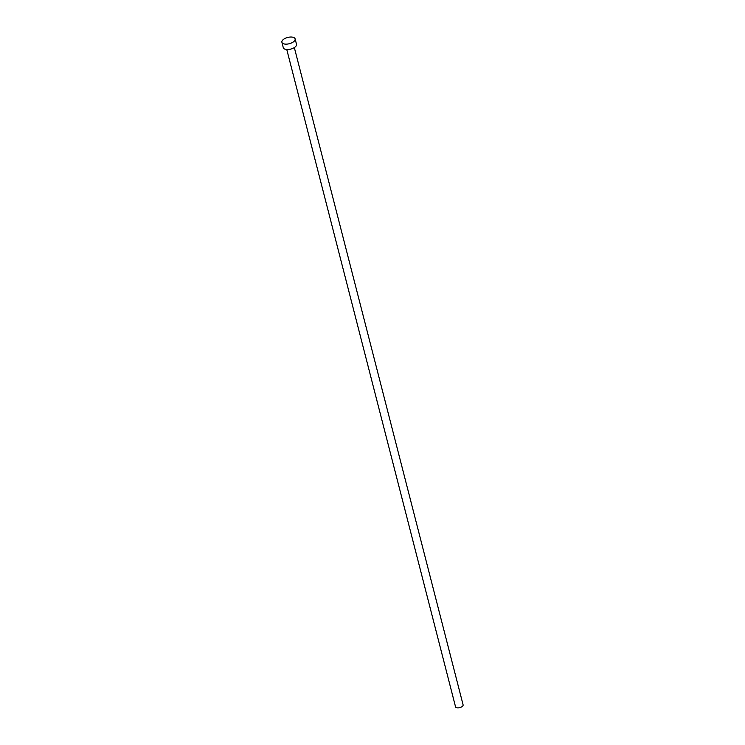 <?xml version="1.0" encoding="UTF-8"?>
<svg xmlns="http://www.w3.org/2000/svg" width="745" height="745" viewBox="0 0 745 745"><rect width="100%" height="100%" fill="white"/><g stroke="black" fill="none" stroke-linecap="round" stroke-linejoin="round"><path stroke-width="1.12" d="M294.34 47.596L463.101 704.872A3.902 1.853 165.6 0 1 461.071 707.182A3.902 1.853 165.6 0 1 456.769 707.75A3.902 1.853 165.6 0 1 455.54 706.819L286.778 49.533M295.122 38.889L296.51 44.29A6.826 3.231 165.6 0 1 292.962 48.332A6.826 3.231 165.6 0 1 285.428 49.328A6.826 3.231 165.6 0 1 283.286 47.689L281.899 42.279A6.826 3.231 165.6 0 1 285.447 38.237A6.826 3.231 165.6 0 1 292.981 37.25A6.826 3.231 165.6 0 1 295.122 38.889A6.826 3.231 165.6 0 1 291.574 42.931A6.826 3.231 165.6 0 1 284.041 43.918A6.826 3.231 165.6 0 1 281.899 42.279"/></g></svg>
